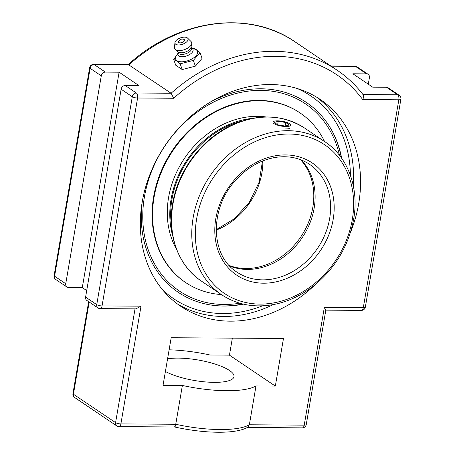 <?xml version="1.0" encoding="UTF-8"?>
<svg xmlns="http://www.w3.org/2000/svg" width="455" height="455" viewBox="0 0 455 455"><rect width="100%" height="100%" fill="white"/><g stroke="black" fill="none" stroke-linecap="round" stroke-linejoin="round"><path stroke-width="0.68" d="M315.599 284.301A124.738 102.802 -56 0 1 230.219 321.173A124.738 102.802 -56 0 1 180.72 306.289A124.738 102.802 -56 0 1 165.199 145.39A124.738 102.802 -56 0 1 320.172 99.418A124.738 102.802 -56 0 1 350.384 232.698M209.061 102.836A114.529 94.384 -56 0 1 260.954 88.788A114.529 94.384 -56 0 1 332.491 131.728A114.529 94.384 -56 0 1 341.677 158.3M243.368 304.133A114.529 94.384 -56 0 1 215.289 305.589A114.529 94.384 -56 0 1 142.21 202.009M141.01 306.181L135.857 308.865L100.163 308.626A3.958 1.968 -89.6 0 0 102.051 305.919L137.586 98.018L173.725 98.263L171.097 93.247L136.369 93.008A3.958 1.968 90.4 0 1 137.586 98.018A3.958 1.075 9.7 0 1 132.291 96.744L96.75 304.64A3.958 1.075 9.7 0 0 102.051 305.919L141.01 306.181L120.888 423.906A3.958 1.968 -89.6 0 1 119 426.614A3.958 3.958 0 0 1 116.81 425.937L74.643 397.511A3.958 3.265 124 0 1 73.42 394.206A3.958 1.075 -170.3 0 1 72.954 393.558A3.958 3.958 0 0 0 74.643 397.511M173.725 98.263A154.478 127.309 -56 0 1 362.698 99.543C363.835 97.273 363.898 95.607 362.891 94.543M119.113 72.203L82.292 287.611L68.54 287.52A3.958 3.265 -56 0 1 66.97 287.048A3.958 3.265 -56 0 1 65.747 283.738L101.283 75.843A3.958 3.265 -56 0 1 105.361 72.106L119.113 72.203L138.957 85.58L125.205 85.483A3.958 3.265 124 0 0 121.127 89.22L85.591 297.115A3.958 3.265 124 0 0 86.814 300.425L97.979 307.95A3.958 3.958 0 0 0 100.163 308.626M362.698 99.543L398.836 99.787A3.958 1.075 9.7 0 0 400.883 99.201A3.958 3.958 0 0 0 399.189 95.249L388.03 87.724A3.958 3.265 124 0 0 386.46 87.252L372.708 87.161L352.864 73.784L366.616 73.875A3.958 3.265 -56 0 1 368.186 74.347A3.958 3.265 -56 0 1 369.409 77.657L368.294 84.186M399.189 95.249A3.958 3.265 124 0 0 397.619 94.776A3.958 1.968 -89.6 0 1 398.836 99.787L363.3 307.688L324.341 307.421L325.837 310.054L306.26 424.56A3.958 1.075 9.7 0 1 304.219 425.146A3.958 1.968 90.4 0 1 302.33 427.854A3.958 3.958 0 0 0 306.26 424.56M174.549 426.79C174.896 427.359 175.294 426.523 175.744 424.276L182.381 385.453A64.695 17.597 9.7 0 0 256 385.954L249.363 424.777L247.901 427.12C236.236 434.349 204.187 433.604 174.72 426.989L119 426.614M65.747 283.738L54.583 276.213A3.958 1.075 -170.3 0 1 54.117 275.571A3.958 3.958 0 0 0 55.811 279.524A3.958 3.265 -56 0 1 54.583 276.213L90.124 68.318A3.958 3.265 -56 0 1 94.202 64.582A3.958 1.968 -89.6 0 0 93.588 64.382L128.39 64.616L171.097 93.247A158.442 130.574 124 0 1 337.149 70.224C347.102 76.946 355.782 85.148 363.192 94.833M256 385.954L275.338 386.085L283.471 338.492L171.177 337.729L163.044 385.322L182.381 385.453M232.351 338.145L229.445 355.15L210.113 355.019A64.695 17.597 9.7 0 0 169.112 349.81M86.706 290.586L82.292 287.611M167.571 358.836A38.288 10.414 -170.3 0 1 229.474 370.461A38.288 10.414 -170.3 0 1 233.989 376.689A38.288 10.414 -170.3 0 1 206.866 382.041A38.288 10.414 -170.3 0 1 165.41 371.468M275.338 386.085L229.445 355.15M200.041 52.638L202.083 58.371L195.383 66.151L182.21 69.564L180.169 63.831L193.341 60.413L200.041 52.638L196.566 49.777L193.568 48.275L192.272 48.372M195.383 66.151L193.341 60.413M182.21 69.564L175.738 65.201L173.696 59.468L176.694 60.976L180.169 63.831M177.177 54.486L173.696 59.468M191.982 48.281L194.689 49.112A11.574 5.602 160.4 0 1 196.219 49.817A11.574 5.602 160.4 0 1 192.016 58.905A11.574 5.602 160.4 0 1 176.944 60.674A11.574 5.602 160.4 0 1 176.421 55.618L177.996 53.258M183.945 39.397A3.225 1.564 160.4 0 1 182.051 42.52A3.225 1.564 160.4 0 1 178.61 41.297A4.271 4.271 0 0 1 183.945 39.397M191.373 47.701L192.499 48.776A7.968 3.856 160.4 0 1 188.905 54.947A7.968 3.856 160.4 0 1 178.872 55.971A7.968 3.856 160.4 0 1 177.911 53.969L178.104 52.427M191.083 46.882L191.51 48.088A7.041 3.407 160.4 0 1 187.136 53.212A7.041 3.407 160.4 0 1 179.008 53.758A7.041 3.407 160.4 0 1 178.241 52.814L177.808 51.608M187.602 38.101L191.089 41.593A9.054 4.385 160.4 0 1 191.709 43.697L190.975 47.411A7.041 3.407 160.4 0 1 185.634 51.927A7.041 3.407 160.4 0 1 178.423 52.097A7.041 3.407 160.4 0 1 178.224 51.95L175.311 49.532A9.054 4.385 160.4 0 1 174.458 47.513L174.953 42.599A6.888 3.333 160.4 0 1 180.032 38.049A6.888 3.333 160.4 0 1 187.261 37.822A6.888 3.333 160.4 0 1 187.602 38.101A6.888 3.333 160.4 0 1 184.423 43.418A6.888 3.333 160.4 0 1 175.795 44.283A6.888 3.333 160.4 0 1 174.953 42.599M191.709 43.697A9.054 4.385 160.4 0 1 184.838 49.504A9.054 4.385 160.4 0 1 175.562 49.726A9.054 4.385 160.4 0 1 175.311 49.532M301.301 159.989A64.98 53.548 -56 0 1 314.149 208.168A64.98 53.548 -56 0 1 229.786 266.078M290.165 127.895C289.943 128.594 288.424 128.936 285.592 128.919M213.691 305.407A114.961 94.742 124 0 0 242.777 303.997M341.324 157.805A114.961 94.742 124 0 0 331.723 130.318M239.825 303.218A112.851 93.002 -56 0 1 143.308 205.262A112.851 93.002 -56 0 1 260.681 90.38A112.851 93.002 -56 0 1 339.498 155.365M241.52 121.223A85.182 70.201 124 0 0 230.315 124.949A85.182 70.201 124 0 0 171.427 225.202M252.246 118.385A86.188 71.031 124 0 0 230.133 124.061A86.188 71.031 124 0 0 172.82 236.208M324.58 141.528A102.284 84.294 124 0 0 300.033 112.925L299.561 112.607A102.284 84.294 124 0 0 223.701 107.568A102.284 84.294 124 0 0 154.637 191.595A102.284 84.294 124 0 0 185.208 282.236L185.68 282.555A102.284 84.294 124 0 0 221.403 294.578M300.033 112.925A102.284 84.294 124 0 0 224.173 107.886A102.284 84.294 124 0 0 155.109 191.913A102.284 84.294 124 0 0 185.68 282.555M265.896 116.941A86.188 71.031 124 0 0 227.631 122.372A86.188 71.031 124 0 0 176.597 249.403M286.428 122.31A8.952 2.434 -170.3 0 1 290.626 125.193A8.952 2.434 -170.3 0 1 277.175 125.057A8.952 2.434 -170.3 0 1 272.972 122.173A8.952 2.434 -170.3 0 1 286.428 122.31M285.74 122.514L289.317 124.932L285.382 126.098L277.857 124.852L274.28 122.441L278.221 121.269L285.74 122.514L285.131 126.058M278.221 121.269L277.635 124.698M177.296 303.855A124.738 102.802 124 0 0 223.263 316.481A124.738 102.802 124 0 0 273.222 304.605M353.313 185.799A124.738 102.802 124 0 0 316.635 97.16M297.223 88.515A122.395 100.868 -56 0 1 350.43 175.402M262.507 305.834A122.395 100.868 -56 0 1 161.997 289.107M331.16 66.185L355.452 66.35A3.958 3.265 -56 0 1 357.021 66.822A3.958 3.958 0 0 0 354.837 66.146A3.958 1.968 90.4 0 1 355.452 66.35L366.616 73.875M101.283 75.843L90.124 68.318A3.958 1.075 -170.3 0 1 89.658 67.676L54.117 275.571M135.033 308.86L115.587 422.627A3.958 1.075 9.7 0 0 120.888 423.906L175.744 424.276A64.695 17.597 -170.3 0 0 249.363 424.777L304.219 425.146L324.341 307.421M89.18 302.018L73.42 394.206L115.587 422.627A3.958 3.265 124 0 0 116.81 425.937M361.412 310.395A3.958 1.968 90.4 0 0 363.3 307.688A3.958 1.075 9.7 0 0 365.342 307.102A3.958 3.958 0 0 1 361.412 310.395L325.82 310.151M85.591 297.115L96.75 304.64A3.958 3.265 124 0 0 97.979 307.95M125.205 85.483L136.369 93.008A3.958 3.265 124 0 0 132.291 96.744L121.127 89.22M386.46 87.252L397.619 94.776L362.971 94.543M105.361 72.106L94.202 64.582L128.93 64.82A158.442 130.574 -56 0 1 294.982 41.797C248.618 9.322 177.279 19.383 128.037 64.746M329.636 218.61A64.98 53.548 -56 0 1 236.93 272.107C210.369 255.801 209.226 208.771 235.434 180.516C246.593 168.117 259.504 160.484 274.172 157.623C287.497 155.331 299.293 157.572 309.571 164.346A64.98 53.548 -56 0 1 329.636 218.61M333.168 219.458A67.619 55.726 124 0 0 254.641 163.317A67.619 55.726 124 0 0 235.656 274.411A67.619 55.726 124 0 0 333.168 219.458M352.289 219.589A89.652 73.886 -56 0 1 259.953 304.099A89.652 73.886 -56 0 1 196.685 218.536A89.652 73.886 -56 0 1 289.027 134.026A89.652 73.886 -56 0 1 352.289 219.589M172.951 204.067A92.291 76.059 -56 0 1 304.64 128.082C281.281 113.545 255.608 113.261 227.602 127.218C199.643 141.744 177.746 172.2 172.644 203.635C166.996 234.99 178.4 265.97 201.457 281.139A92.291 76.059 -56 0 1 172.951 204.067M304.64 128.082L324.836 141.698A92.291 76.059 124 0 0 193.153 217.683A92.291 76.059 124 0 0 221.659 294.755L201.457 281.139M216.193 230.116A64.98 53.548 124 0 0 262.871 160.877M300.539 159.694A64.98 53.548 -56 0 1 305.902 228.16A64.98 53.548 -56 0 1 245.899 268.524A64.98 53.548 -56 0 1 229.223 265.481M93.588 64.382A3.958 3.958 0 0 0 89.658 67.676M400.883 99.201L365.342 307.102M302.33 427.854L247.264 427.484M88.662 301.671L72.954 393.558M55.811 279.524L66.97 287.048M368.186 74.347L357.021 66.822M354.837 66.146L330.865 65.986M337.149 70.224L294.982 41.797M324.836 141.698C347.893 156.861 359.302 187.841 353.654 219.196C348.587 246.024 335.312 268.2 313.831 285.723C301.733 295.198 288.72 301.392 274.792 304.304C254.965 308.143 237.254 304.964 221.659 294.755M216.193 229.701L234.513 218.667L249.425 202.168L259.128 182.154L262.484 161.036"/></g></svg>
